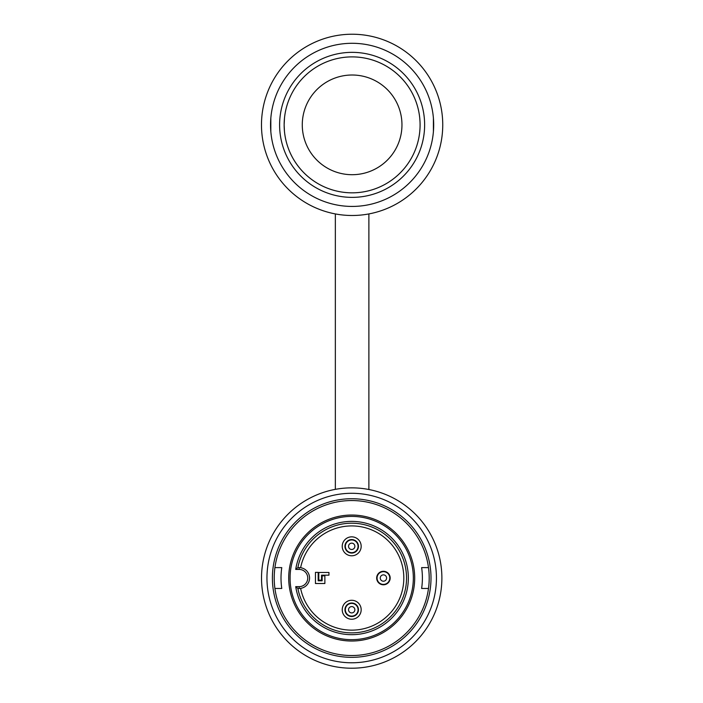 <?xml version="1.0" encoding="UTF-8"?>
<svg xmlns="http://www.w3.org/2000/svg" width="703" height="703" viewBox="0 0 703 703"><rect width="100%" height="100%" fill="white"/><g stroke="black" fill="none" stroke-linecap="round" stroke-linejoin="round"><path stroke-width="1.05" d="M352.115 56.89A67.98 67.98 0 0 0 293.248 158.852A67.98 67.98 0 0 0 410.983 158.852A67.98 67.98 0 0 0 352.115 56.89M368.882 213.932L368.882 489.508M414.691 578.033A62.989 62.989 0 0 1 320.208 632.586A62.989 62.989 0 0 1 320.208 523.48A62.989 62.989 0 0 1 414.691 578.033M297.87 567.611L295.717 569.421A56.644 56.644 0 0 1 382.485 530.484A56.644 56.644 0 0 1 382.485 625.591A56.644 56.644 0 0 1 295.717 586.645L299.135 586.645L299.135 588.455L297.87 588.455A54.834 54.834 0 0 0 382.089 623.684A54.834 54.834 0 0 0 382.089 532.391A54.834 54.834 0 0 0 297.87 567.611L299.135 567.611A10.422 10.422 0 0 1 309.557 578.033A10.422 10.422 0 0 1 299.135 588.455A20.589 14.561 78.8 0 0 300.62 588.349A52.119 52.119 0 0 0 380.701 621.338A52.119 52.119 0 0 0 380.701 534.728A52.119 52.119 0 0 0 300.62 567.716M342.229 609.756A9.473 9.473 0 0 0 351.702 619.229A9.473 9.473 0 0 0 361.175 609.756A9.473 9.473 0 0 0 351.702 600.283A9.473 9.473 0 0 0 342.229 609.756M342.229 546.31A9.473 9.473 0 0 1 351.702 536.846A9.473 9.473 0 0 1 361.175 546.31A9.473 9.473 0 0 1 351.702 555.783A9.473 9.473 0 0 1 342.229 546.31M290.111 575.731L290.111 580.16M413.338 578.033A61.636 61.636 0 0 1 320.884 631.408A61.636 61.636 0 0 1 320.884 524.658A61.636 61.636 0 0 1 413.338 578.033M295.717 586.645L297.87 588.455M321.517 575.177L328.951 575.177L328.951 572.462L318.802 572.462L318.802 580.168L321.517 580.168L321.517 575.177M322.159 580.801L322.159 575.819L324.874 575.819L324.874 583.516L315.445 583.516L315.445 572.374L318.169 572.374L318.169 580.801L322.159 580.801M376.676 578.033A6.749 6.749 0 0 1 383.425 571.284A6.749 6.749 0 0 1 390.174 578.033A6.749 6.749 0 0 1 383.425 584.791A6.749 6.749 0 0 1 376.676 578.033M344.953 546.31A6.749 6.749 0 0 1 351.702 539.561A6.749 6.749 0 0 1 358.451 546.31A6.749 6.749 0 0 1 351.702 553.068A6.749 6.749 0 0 1 344.953 546.31M344.953 609.756A6.749 6.749 0 0 1 351.702 603.007A6.749 6.749 0 0 1 358.451 609.756A6.749 6.749 0 0 1 351.702 616.513A6.749 6.749 0 0 1 344.953 609.756M429.199 578.033A77.497 77.497 0 0 0 351.702 500.545A77.497 77.497 0 0 0 274.214 578.033A77.497 77.497 0 0 0 351.702 655.53A77.497 77.497 0 0 0 429.199 578.033M261.525 578.033A90.177 90.177 0 0 1 396.791 499.938A90.177 90.177 0 0 1 396.791 656.136A90.177 90.177 0 0 1 261.525 578.033M266.955 578.033A84.747 84.747 0 0 0 394.075 651.426A84.747 84.747 0 0 0 394.075 504.649A84.747 84.747 0 0 0 266.955 578.033M272.395 578.033A79.307 79.307 0 0 1 391.351 509.359A79.307 79.307 0 0 1 391.351 646.716A79.307 79.307 0 0 1 272.395 578.033M274.917 567.611L281.78 567.611A70.695 70.695 0 0 0 281.78 588.455L274.917 588.455M428.487 567.611L421.624 567.611A70.695 70.695 0 0 1 421.624 588.455L428.487 588.455M284.144 124.862L284.487 118.069L284.144 124.862A67.98 67.98 0 0 1 386.105 65.994A67.98 67.98 0 0 1 386.105 183.729A67.98 67.98 0 0 1 284.144 124.862L284.434 131.145M420.043 122.26L419.805 118.579L420.043 122.26M270.831 118.069L270.831 131.663M433.408 131.663L433.408 118.069M270.55 124.862A81.574 81.574 0 0 0 392.907 195.504A81.574 81.574 0 0 0 392.907 54.219A81.574 81.574 0 0 0 270.55 124.862M279.609 124.862A72.506 72.506 0 0 1 388.372 62.066A72.506 72.506 0 0 1 388.372 187.657A72.506 72.506 0 0 1 279.609 124.862M261.481 124.862A90.634 90.634 0 0 0 397.432 203.352A90.634 90.634 0 0 0 397.432 46.372A90.634 90.634 0 0 0 261.481 124.862M352.115 75.01A49.851 49.851 0 0 1 395.288 149.783A49.851 49.851 0 0 1 308.951 149.783A49.851 49.851 0 0 1 352.115 75.01M299.135 586.645A8.612 8.612 0 0 0 307.747 578.033A8.612 8.612 0 0 0 299.135 569.421L295.717 569.421M299.135 569.421L299.135 567.611M377.054 578.033A6.371 6.371 0 0 0 386.606 583.552A6.371 6.371 0 0 0 386.606 572.523A6.371 6.371 0 0 0 377.054 578.033M380.253 578.033A3.172 3.172 0 0 1 385.007 575.291A3.172 3.172 0 0 1 385.007 580.783A3.172 3.172 0 0 1 380.253 578.033M348.539 546.31A3.172 3.172 0 0 1 353.284 543.568A3.172 3.172 0 0 1 353.284 549.061A3.172 3.172 0 0 1 348.539 546.31M345.331 546.31A6.371 6.371 0 0 0 354.883 551.829A6.371 6.371 0 0 0 354.883 540.8A6.371 6.371 0 0 0 345.331 546.31M348.539 609.756A3.172 3.172 0 0 1 353.284 607.014A3.172 3.172 0 0 1 353.284 612.498A3.172 3.172 0 0 1 348.539 609.756M345.331 609.756A6.371 6.371 0 0 0 354.883 615.274A6.371 6.371 0 0 0 354.883 604.237A6.371 6.371 0 0 0 345.331 609.756M335.349 213.932L335.349 489.35"/></g></svg>
